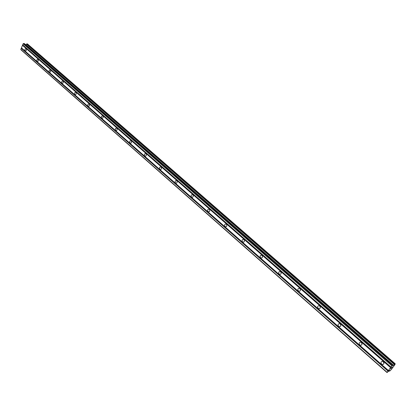 <?xml version="1.0" encoding="UTF-8"?>
<svg xmlns="http://www.w3.org/2000/svg" width="416" height="416" viewBox="0 0 416 416"><rect width="100%" height="100%" fill="white"/><g stroke="black" fill="none" stroke-linecap="round" stroke-linejoin="round"><path stroke-width="0.62" d="M381.623 364.088C380.593 362.591 380.843 361.67 382.372 361.322L383.323 361.748C384.353 363.246 384.103 364.172 382.58 364.52L381.623 364.088M383.984 363.199L383.032 361.54M359.783 344.895C358.779 343.408 359.034 342.498 360.547 342.165L361.421 342.566C362.424 344.053 362.175 344.963 360.667 345.301L359.783 344.895M362.066 344.016L361.286 342.456M338.655 326.326C337.683 324.854 337.938 323.955 339.425 323.632L340.236 324.007C341.214 325.484 340.959 326.383 339.472 326.706L338.655 326.326M340.86 325.437L340.241 324.012M318.209 308.355C317.257 306.894 317.517 306.004 318.984 305.692L319.732 306.046C320.684 307.507 320.429 308.396 318.963 308.714L318.209 308.355M320.336 307.434L319.868 306.181M298.402 290.95C297.482 289.5 297.742 288.626 299.182 288.319L299.879 288.652C300.799 290.098 300.544 290.976 299.104 291.288L298.402 290.95M300.461 289.968L300.134 288.938M279.214 274.087C278.32 272.652 278.574 271.788 279.989 271.487L280.639 271.804C281.538 273.234 281.284 274.102 279.869 274.404L279.214 274.087M281.206 272.99L281.018 272.293M260.619 257.738C259.74 256.318 260 255.466 261.388 255.169L261.992 255.466C262.865 256.885 262.61 257.738 261.227 258.04L260.619 257.738M242.575 241.883C241.727 240.479 241.982 239.637 243.344 239.34L243.906 239.626C244.759 241.025 244.504 241.873 243.147 242.169L242.575 241.883M225.072 226.502C224.245 225.113 224.5 224.276 225.836 223.985L226.361 224.255C227.188 225.638 226.938 226.476 225.602 226.767L225.072 226.502M208.083 211.567C207.277 210.194 207.527 209.368 208.837 209.082L209.331 209.336C210.137 210.704 209.888 211.531 208.577 211.822L208.083 211.567M191.584 197.064C190.798 195.707 191.043 194.891 192.327 194.605L192.79 194.844C193.575 196.201 193.326 197.018 192.046 197.304L191.584 197.064M175.552 182.972C174.788 181.636 175.032 180.825 176.285 180.544L176.717 180.768C177.486 182.109 177.242 182.92 175.989 183.201L175.552 182.972M159.968 169.276C159.224 167.955 159.463 167.154 160.696 166.873L161.101 167.086C161.845 168.412 161.606 169.213 160.378 169.494L159.968 169.276M144.815 155.964C144.092 154.653 144.331 153.858 145.532 153.582L145.917 153.785C146.64 155.09 146.406 155.886 145.205 156.166L144.815 155.964M130.078 143.01C129.371 141.716 129.605 140.93 130.78 140.65L131.144 140.847C131.851 142.137 131.617 142.922 130.442 143.203L130.078 143.01M115.736 130.406C115.045 129.126 115.279 128.352 116.428 128.071L116.771 128.253C117.463 129.532 117.229 130.307 116.08 130.588L115.736 130.406M101.774 118.134C101.104 116.87 101.332 116.1 102.456 115.825L102.778 115.996C103.454 117.26 103.225 118.03 102.102 118.31L101.774 118.134M88.182 106.184C87.526 104.941 87.75 104.177 88.852 103.896L89.154 104.062C89.814 105.31 89.591 106.075 88.488 106.356L88.182 106.184M74.937 94.546C74.298 93.314 74.516 92.56 75.598 92.279L75.884 92.44C76.523 93.668 76.305 94.427 75.228 94.708L74.937 94.546M62.031 83.205C61.407 81.988 61.625 81.24 62.681 80.959L62.951 81.11C63.58 82.326 63.362 83.075 62.306 83.356L62.031 83.205M49.452 72.145C48.844 70.944 49.057 70.205 50.086 69.924L50.346 70.07C50.96 71.266 50.747 72.01 49.712 72.296L49.452 72.145M37.185 61.365C36.592 60.18 36.8 59.446 37.809 59.16L38.054 59.301C38.652 60.486 38.444 61.22 37.435 61.506L37.185 61.365M25.22 50.851C24.638 49.676 24.84 48.948 25.834 48.667L26.068 48.797C26.65 49.972 26.447 50.7 25.459 50.986L25.22 50.851M24.279 43.519L392.881 364.993L24.341 43.545L23.124 43.748L20.8 49.431L20.956 49.806L387.01 372.564L391.851 365.789L392.917 364.983L392.725 365.794L393.229 365.529L395.195 363.73L395.013 364.546L391.466 369.372L389.849 370.978L389.527 371.15L389.693 370.349L387.01 372.564M27.394 43.883L395.169 363.735L27.435 43.904L26.894 43.867L25.693 44.73M392.335 366.922L391.888 367.578M392.044 367.089L391.768 367.458L392.038 367.084M391.721 367.484L391.992 367.11M391.695 367.276L391.196 367.957L391.695 367.276M391.149 367.983L392.449 366.808M391.212 368.498L390.458 368.924L391.295 368.259M390.458 368.919L391.206 368.493M395.195 363.73L27.435 43.904M22.48 45.328L390.52 367.604M21.445 47.856L388.398 370.495M22.625 45.23L390.686 367.432M22.734 44.954L390.915 367.12M22.682 44.829L390.941 367.032M23.124 43.748L391.851 365.789M23.561 43.436L392.356 365.279M25.724 44.704L393.422 365.357M25.818 44.658L393.526 365.264M192.577 197.252L192.046 197.304M20.8 49.431L387.078 372.299M21.242 48.355L387.977 371.067M21.388 48.251L388.149 370.895M21.497 47.98L388.378 370.583M392.865 365.212L393.229 365.529M392.912 365.035L393.359 365.425M26.515 44.164L394.332 364.447M26.582 44.091L394.42 364.343M26.894 43.867L394.784 363.974M26.993 43.836L394.878 363.896M389.527 371.15L389.069 370.744L389.527 371.134M389.21 370.62L389.574 370.942M243.152 242.164L243.859 242.034M389.288 370.578L389.615 370.864M75.228 94.708L75.488 94.723M88.488 106.356L88.774 106.366M102.102 118.31L102.414 118.316M116.08 130.588L116.423 130.593M130.442 143.203L130.816 143.198M145.205 156.166L145.61 156.156M160.378 169.494L160.826 169.473M175.989 183.201L176.478 183.165M208.577 211.822L209.17 211.744M225.602 226.767L226.257 226.668M261.227 258.04L262.007 257.863M279.869 274.404L280.727 274.18M299.104 291.288L300.04 291.002M318.963 308.714L319.977 308.355M339.472 326.706L340.569 326.264M360.667 345.301L361.842 344.755M382.58 364.52L383.828 363.854M24.341 43.545L392.917 364.983"/></g></svg>
